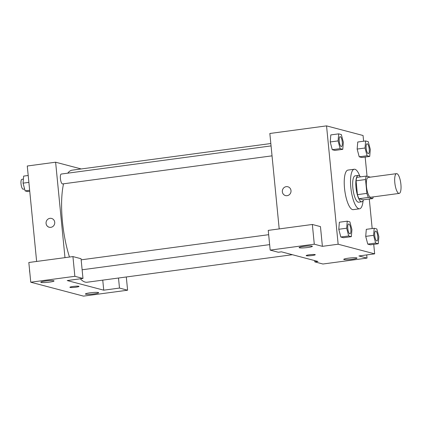 <?xml version="1.0" encoding="UTF-8"?>
<svg xmlns="http://www.w3.org/2000/svg" width="422" height="422" viewBox="0 0 422 422"><rect width="100%" height="100%" fill="white"/><g stroke="black" fill="none" stroke-linecap="round" stroke-linejoin="round"><path stroke-width="0.63" d="M400.9 184.33A9.975 2.933 -97.6 0 1 399.186 193.413A9.975 2.933 -97.6 0 1 394.955 183.918A9.975 2.933 -97.6 0 1 396.532 173.642A9.975 2.933 -97.6 0 1 400.9 184.33M399.186 193.413L370.832 197.216A9.975 2.933 -97.6 0 1 366.602 187.721A9.975 2.933 -97.6 0 1 368.179 177.44L396.532 173.642M370.368 177.15L366.322 176.085A12.876 3.782 -97.6 0 0 365.531 179.54L366.887 193.381A12.876 3.782 -97.6 0 0 368.417 197.449L372.689 198.577A12.876 3.782 -97.6 0 0 373.201 196.9M368.417 197.449L358.969 198.72L363.236 199.843L372.689 198.577M358.969 198.72A12.876 3.782 -97.6 0 1 357.434 194.647L366.887 193.381M366.322 176.085L356.87 177.351A12.876 3.782 -97.6 0 0 356.078 180.811L357.434 194.647M360.425 176.876A13.298 3.909 82.4 0 0 358.289 175.415A13.298 3.909 82.4 0 0 356.084 188.323A13.298 3.909 82.4 0 0 361.343 201.748A13.298 3.909 82.4 0 0 361.823 201.779A13.298 3.909 82.4 0 0 363.5 199.806M361.823 201.779L358.674 202.201A13.298 3.909 -97.6 0 1 358.194 202.17A13.298 3.909 -97.6 0 1 352.934 188.745A13.298 3.909 -97.6 0 1 355.134 175.837L358.289 175.415M356.078 180.811L365.531 179.54M363.105 200.698A19.95 5.861 -97.6 0 1 359.555 208.795A19.95 5.861 -97.6 0 1 351.093 189.8A19.95 5.861 -97.6 0 1 354.253 169.243A19.95 5.861 -97.6 0 1 359.808 176.116M359.555 208.795L353.256 209.639A19.95 5.861 -97.6 0 1 344.795 190.644A19.95 5.861 -97.6 0 1 347.95 170.092L354.253 169.243M374.187 228.27L366.312 229.325L365.716 236.373L367.762 244.122L370.395 244.818L378.27 243.758L378.861 236.71L376.82 228.967L374.187 228.27L373.591 235.323L375.638 243.067L378.27 243.758M357.154 149.056L357.75 142.014L357.154 149.066L359.201 156.81L361.833 157.501L369.709 156.446L370.3 149.399L368.258 141.655L365.626 140.959L365.03 148.006L367.077 155.75L369.709 156.446M347.248 221.17L339.372 222.225L338.782 229.273L340.823 237.016L343.455 237.713L340.823 237.016L338.776 229.278L346.657 228.218L348.699 235.961L351.336 236.658L351.927 229.61L349.885 221.867L347.248 221.17L346.657 228.218M363.616 141.228L363.057 135.504L326.544 125.877L338.149 244.222L374.662 253.849L373.734 244.37M372.178 228.539L369.287 199.031M367.056 176.275L365.172 157.058M338.687 133.858L330.811 134.913L330.215 141.956L332.262 149.704L334.899 150.401L342.775 149.346L343.366 142.293L341.324 134.549L338.687 133.858L338.096 140.906L340.137 148.649L342.775 149.346M287.836 186.756A4.573 4.341 -75.2 0 0 286.227 186.656A4.573 4.341 104.8 0 1 290.863 192.284A4.573 4.341 104.8 0 1 282.329 190.908A4.573 4.341 104.8 0 1 286.227 186.656A4.573 4.341 -75.2 0 0 285.504 195.597M374.662 253.849L358.911 255.964L367.024 258.1L322.92 264.014L314.807 261.877L317.956 261.455L281.442 251.828L278.293 252.25L270.18 250.109L268.244 230.386L312.349 224.472L320.462 226.614L322.397 246.337L338.149 244.222M279.2 228.919L269.843 133.484L326.544 125.877M307.77 247.492A6.652 0.765 174.4 0 0 312.359 246.306A6.652 0.765 174.4 0 0 305.665 246.195A6.652 0.765 174.4 0 0 299.119 247.603A6.652 0.765 174.4 0 0 307.77 247.492M312.349 224.472L314.284 244.196L322.397 246.337M270.18 250.109L314.284 244.196M352.396 259.256A6.652 0.765 174.4 0 0 356.986 258.074A6.652 0.765 174.4 0 0 350.292 257.963A6.652 0.765 174.4 0 0 343.745 259.372A6.652 0.765 174.4 0 0 352.396 259.256M366.713 254.914L367.024 258.1M314.68 260.59L314.807 261.877M306.177 255.605A4.573 0.527 174.4 0 0 306.393 255.743A4.573 0.527 -5.6 0 1 306.177 255.611A4.573 0.527 -5.6 0 1 310.676 254.64A4.573 0.527 -5.6 0 1 315.276 254.714A4.573 0.527 -5.6 0 1 311.457 255.611A4.573 0.527 -5.6 0 1 306.393 255.743A4.573 0.527 174.4 0 0 311.452 255.611A4.573 0.527 174.4 0 0 315.276 254.714M292.367 254.709L87.19 282.223A56.527 16.606 -97.6 0 1 80.322 278.8M69.472 257.04A56.527 16.606 -97.6 0 1 63.537 183.802M67.747 173.173A56.527 16.606 -97.6 0 1 72.167 170.166L270.824 143.527M272.032 155.845L62.593 183.929A4.99 1.466 -97.6 0 1 60.478 179.181A4.99 1.466 -97.6 0 1 61.269 174.043L271.061 145.912M103.738 290.178L67.225 280.556L82.976 278.441L74.863 276.304L30.759 282.218L83.498 296.123L127.602 290.209L119.489 288.068L103.738 290.178L102.752 280.134M81.209 168.953L55.62 162.206L64.977 257.647M69.904 287.292A4.573 0.527 174.4 0 0 75.849 287.213A4.573 0.527 -5.6 0 1 69.904 287.292A4.573 0.527 -5.6 0 1 74.404 286.322A4.573 0.527 -5.6 0 1 79.004 286.401A4.573 0.527 -5.6 0 1 75.849 287.213A4.573 0.527 174.4 0 0 79.004 286.396M49.448 282.133A6.652 0.765 -5.6 0 1 40.797 282.244A6.652 0.765 -5.6 0 1 47.343 280.836A6.652 0.765 -5.6 0 1 54.037 280.947A6.652 0.765 -5.6 0 1 49.448 282.133M94.069 293.897A6.652 0.765 -5.6 0 1 85.423 294.013A6.652 0.765 -5.6 0 1 91.97 292.599A6.652 0.765 -5.6 0 1 98.664 292.715A6.652 0.765 -5.6 0 1 94.069 293.897M126.305 276.974L127.602 290.209M118.503 278.024L119.489 288.068M82.976 278.441L81.045 258.718L72.932 256.576L28.828 262.495L30.759 282.218M72.932 256.576L74.863 276.304M55.62 162.206L27.272 166.01L36.63 261.445M51.563 218.438A4.573 4.341 -75.2 0 0 49.954 218.338A4.573 4.341 104.8 0 1 54.591 223.966A4.573 4.341 104.8 0 1 46.061 222.594A4.573 4.341 104.8 0 1 49.954 218.338A4.573 4.341 -75.2 0 0 49.232 227.279M28.2 175.494L23.658 176.101L23.068 183.148L25.109 190.897L27.746 191.588L29.751 191.319M23.068 183.148L28.875 182.373M25.109 190.897L29.651 190.285M24.618 189.024L23.215 189.209A4.99 1.466 -97.6 0 1 21.1 184.461A4.99 1.466 -97.6 0 1 21.891 179.324L23.405 179.123M29.841 272.855A4.99 1.466 -97.6 0 1 29.519 269.553M368.332 153.645L368.353 153.645A4.99 1.466 -97.6 0 1 368.332 153.645A4.99 1.466 -97.6 0 1 366.217 148.897A4.99 1.466 -97.6 0 1 367.003 143.76A4.99 1.466 -97.6 0 1 367.019 143.76L367.029 143.754A4.99 1.466 -97.6 0 1 369.213 149.103A4.99 1.466 -97.6 0 1 368.353 153.645A4.99 1.466 -97.6 0 1 366.238 148.892A4.99 1.466 -97.6 0 1 367.029 143.754M357.154 149.066L365.03 148.006M361.833 157.501L359.201 156.81L367.077 155.75M357.75 142.014L365.626 140.959M341.419 146.54L341.393 146.545A4.99 1.466 -97.6 0 1 341.393 146.545A4.99 1.466 -97.6 0 1 339.277 141.797A4.99 1.466 -97.6 0 1 340.069 136.659A4.99 1.466 -97.6 0 1 340.079 136.654A4.99 1.466 -97.6 0 1 342.274 141.998A4.99 1.466 -97.6 0 1 341.419 146.54A4.99 1.466 -97.6 0 1 339.304 141.792A4.99 1.466 -97.6 0 1 340.09 136.654L340.09 136.654M330.811 134.913L330.22 141.961L338.096 140.906M334.899 150.401L332.262 149.704L340.137 148.649M376.915 240.957L376.893 240.957A4.99 1.466 -97.6 0 1 376.893 240.957A4.99 1.466 -97.6 0 1 374.778 236.209A4.99 1.466 -97.6 0 1 375.564 231.071A4.99 1.466 -97.6 0 1 375.58 231.071A4.99 1.466 -97.6 0 1 377.774 236.415A4.99 1.466 -97.6 0 1 376.915 240.957A4.99 1.466 -97.6 0 1 374.799 236.209A4.99 1.466 -97.6 0 1 375.591 231.066L375.564 231.071M366.312 229.325L365.716 236.378L373.591 235.323M370.395 244.818L367.762 244.122L375.638 243.067M349.965 233.857A4.99 1.466 -97.6 0 1 349.954 233.857A4.99 1.466 -97.6 0 1 347.839 229.109A4.99 1.466 -97.6 0 1 348.63 223.971A4.99 1.466 -97.6 0 1 348.641 223.966A4.99 1.466 -97.6 0 1 350.835 229.31A4.99 1.466 -97.6 0 1 349.98 233.851A4.99 1.466 -97.6 0 1 347.865 229.104A4.99 1.466 -97.6 0 1 348.651 223.966L348.63 223.971M340.823 237.016L348.699 235.961M343.455 237.713L351.336 236.658M82.126 269.774L269.642 244.628M81.151 259.836L268.666 234.69"/></g></svg>
